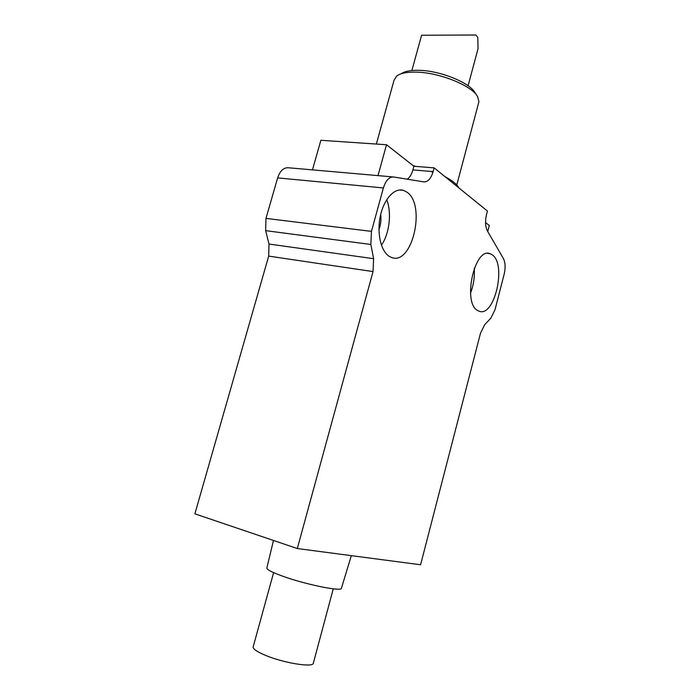 <?xml version="1.0" encoding="UTF-8"?>
<svg xmlns="http://www.w3.org/2000/svg" width="700" height="700" viewBox="0 0 700 700"><rect width="100%" height="100%" fill="white"/><g stroke="black" fill="none" stroke-linecap="round" stroke-linejoin="round"><path stroke-width="1.05" d="M475.58 35L421.592 35.245L475.886 35.018L477.785 37.459L478.048 48.624L477.426 50.969M312.463 169.881L320.871 140.289L386.523 144.742L413.901 166.25L434.14 167.869L487.436 211.032L486.544 214.445C484.995 221.191 485.31 226.721 487.463 231.044L503.387 258.527C505.383 262.544 505.636 267.759 504.166 274.181L495.005 309.733L490.884 318.115L484.698 324.695L480.489 333.244L420.586 564.769L297.308 548.538L194.88 513.835L268.686 256.113L269.001 244.037L265.65 230.65L265.974 218.391L277.637 177.896C279.991 170.87 283.57 167.492 288.365 167.764L392.928 176.925M485.564 222.548L489.309 225.487L487.742 231.516M269.001 244.037L373.634 258.694L370.842 244.466L371.455 231.376L383.39 187.941C385.779 180.399 389.2 176.75 393.671 176.986L423.841 181.895C427.892 182.07 430.99 178.64 433.134 171.596L434.14 167.869M373.634 258.694L373.03 271.582L268.686 256.113M297.308 548.538L373.03 271.582M492.161 254.765L490.123 253.697C474.6 246.706 462.219 302.977 477.68 310.52L478.949 311.141C494.401 318.054 506.949 264.154 492.161 254.765M389.358 256.419L391.475 257.434C412.151 266.123 426.449 204.82 406.849 192.097L403.428 190.356C394.564 187.486 383.924 198.992 380.336 216.055C376.644 233.074 380.922 251.431 389.358 256.419M407.225 179.191C409.745 177.459 411.644 174.379 412.895 169.934L413.901 166.25M386.523 144.742L378 175.612M273.464 540.452L266.901 567.805C266.262 569.293 271.259 571.996 281.89 575.907C303.993 584.062 340.34 591.649 341.346 588.49L341.486 588.026M470.523 293.116C473.585 285.127 474.827 276.868 474.25 268.328M381.43 245.201C389.445 233.748 391.921 212.809 386.733 199.684M380.713 214.419C381.369 219.616 380.783 224.674 378.945 229.574M273.613 572.626L253.251 646.546C252.446 648.559 256.331 651.411 264.898 655.104C282.502 662.707 312.121 667.712 313.259 663.46L313.416 662.883M478.537 103.224L478.94 101.71L477.584 96.591C471.87 85.522 438.69 72.231 415.625 72.109C406.551 71.986 400.199 73.316 396.576 76.116L394.047 80.229L376.355 144.051M430.631 171.395L432.967 172.174M444.902 176.584C452.524 180.661 457.135 184.398 458.727 187.784M412.921 165.48L415.642 166.39M476.805 95.419L475.02 92.724C469.709 82.513 439.46 70.385 418.364 70.297C410.305 70.184 404.574 71.348 401.152 73.78M277.637 177.896L383.39 187.941M265.974 218.391L371.455 231.376M265.65 230.65L370.842 244.466M433.134 171.596L412.895 169.934M468.09 85.785L478.048 48.624M411.88 70.516L421.584 35.289M341.346 588.49L351.33 555.651M487.699 253.391L490.123 253.697M403.428 190.356L399.464 189.971M333.261 588.84L313.259 663.46M478.94 101.71L456.785 184.957"/></g></svg>
